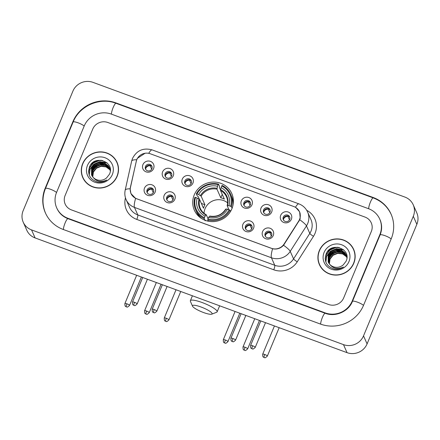 <?xml version="1.0" encoding="UTF-8"?>
<svg xmlns="http://www.w3.org/2000/svg" width="440" height="440" viewBox="0 0 440 440"><rect width="100%" height="100%" fill="white"/><g stroke="black" fill="none" stroke-linecap="round" stroke-linejoin="round"><path stroke-width="0.66" d="M194.233 194.92A20.488 19.641 -23.9 0 0 194.332 210.149A20.488 19.641 -23.9 0 0 213.191 221.617A20.488 19.641 -23.9 0 0 231.891 208.769A20.488 19.641 -23.9 0 0 231.787 193.545A20.488 19.641 -23.9 0 0 212.927 182.078A20.488 19.641 -23.9 0 0 194.233 194.92M174.84 199.281A5.797 5.561 156.1 0 1 167.327 202.565A5.797 5.561 156.1 0 1 164.18 195.36A5.797 5.561 156.1 0 1 171.694 192.077A5.797 5.561 156.1 0 1 174.84 199.281M166.76 197.148A3.476 3.333 -23.9 0 0 169.978 201.68A3.476 3.333 -23.9 0 0 173.135 196.917A3.476 3.333 -23.9 0 0 166.76 197.148M253.572 228.234A5.797 5.561 156.1 0 1 246.059 231.523A5.797 5.561 156.1 0 1 242.913 224.318A5.797 5.561 156.1 0 1 250.426 221.029A5.797 5.561 156.1 0 1 253.572 228.234M245.493 226.105A3.476 3.333 -23.9 0 0 248.71 230.637A3.476 3.333 -23.9 0 0 251.867 225.869A3.476 3.333 -23.9 0 0 245.493 226.105M273.257 235.477A5.797 5.561 156.1 0 1 265.744 238.761A5.797 5.561 156.1 0 1 262.598 231.556A5.797 5.561 156.1 0 1 270.111 228.272A5.797 5.561 156.1 0 1 273.257 235.477M265.177 233.343A3.476 3.333 -23.9 0 0 268.395 237.875A3.476 3.333 -23.9 0 0 271.552 233.107A3.476 3.333 -23.9 0 0 265.177 233.343M155.155 192.044A5.797 5.561 156.1 0 1 147.642 195.327A5.797 5.561 156.1 0 1 144.496 188.122A5.797 5.561 156.1 0 1 152.009 184.839A5.797 5.561 156.1 0 1 155.155 192.044M147.076 189.91A3.476 3.333 -23.9 0 0 150.293 194.441A3.476 3.333 -23.9 0 0 153.45 189.679A3.476 3.333 -23.9 0 0 147.076 189.91M173.267 175.802A5.797 5.561 156.1 0 1 165.754 179.086A5.797 5.561 156.1 0 1 162.607 171.881A5.797 5.561 156.1 0 1 170.121 168.597A5.797 5.561 156.1 0 1 173.267 175.802M165.181 173.668A3.476 3.333 -23.9 0 0 168.405 178.2A3.476 3.333 -23.9 0 0 171.562 173.437A3.476 3.333 -23.9 0 0 165.181 173.668M192.951 183.04A5.797 5.561 156.1 0 1 185.438 186.323A5.797 5.561 156.1 0 1 182.292 179.119A5.797 5.561 156.1 0 1 189.799 175.835A5.797 5.561 156.1 0 1 192.951 183.04M184.866 180.906A3.476 3.333 -23.9 0 0 188.089 185.438A3.476 3.333 -23.9 0 0 191.246 180.675A3.476 3.333 -23.9 0 0 184.866 180.906M251.999 204.754A5.797 5.561 156.1 0 1 244.486 208.043A5.797 5.561 156.1 0 1 241.34 200.838A5.797 5.561 156.1 0 1 248.853 197.549A5.797 5.561 156.1 0 1 251.999 204.754M243.914 202.626A3.476 3.333 -23.9 0 0 247.137 207.157A3.476 3.333 -23.9 0 0 250.294 202.389A3.476 3.333 -23.9 0 0 243.914 202.626M271.684 211.998A5.797 5.561 156.1 0 1 264.171 215.281A5.797 5.561 156.1 0 1 261.024 208.076A5.797 5.561 156.1 0 1 268.538 204.793A5.797 5.561 156.1 0 1 271.684 211.998M263.599 209.864A3.476 3.333 -23.9 0 0 266.822 214.396A3.476 3.333 -23.9 0 0 269.978 209.627A3.476 3.333 -23.9 0 0 263.599 209.864M291.368 219.236A5.797 5.561 156.1 0 1 283.855 222.519A5.797 5.561 156.1 0 1 280.709 215.314A5.797 5.561 156.1 0 1 288.216 212.031A5.797 5.561 156.1 0 1 291.368 219.236M283.283 217.102A3.476 3.333 -23.9 0 0 286.506 221.634A3.476 3.333 -23.9 0 0 289.663 216.871A3.476 3.333 -23.9 0 0 283.283 217.102M153.582 168.564A5.797 5.561 156.1 0 1 146.069 171.847A5.797 5.561 156.1 0 1 142.923 164.643A5.797 5.561 156.1 0 1 150.436 161.359A5.797 5.561 156.1 0 1 153.582 168.564M145.497 166.43A3.476 3.333 -23.9 0 0 148.72 170.962A3.476 3.333 -23.9 0 0 151.877 166.199A3.476 3.333 -23.9 0 0 145.497 166.43M167.041 200.216A3.476 3.333 156.1 0 1 173.316 197.434M245.773 229.174A3.476 3.333 156.1 0 1 252.049 226.391M265.457 236.412A3.476 3.333 156.1 0 1 271.733 233.629M147.356 192.979A3.476 3.333 156.1 0 1 153.632 190.196M165.468 176.737A3.476 3.333 156.1 0 1 171.738 173.954M185.152 183.975A3.476 3.333 156.1 0 1 191.422 181.198M244.2 205.695A3.476 3.333 156.1 0 1 250.476 202.912M263.885 212.933A3.476 3.333 156.1 0 1 270.155 210.149M283.569 220.171A3.476 3.333 156.1 0 1 289.839 217.388M145.783 169.499A3.476 3.333 156.1 0 1 152.059 166.716M136.257 161.381A10.434 10.005 156.1 0 1 136.791 159.687A10.434 10.005 156.1 0 1 150.315 153.774L293.854 206.564A10.434 10.005 156.1 0 1 299.464 211.772A10.434 10.005 156.1 0 1 298.689 221.117L284.114 243.98A10.434 10.005 156.1 0 1 271.42 248.303L136.653 198.743A10.434 10.005 156.1 0 1 131.043 193.534A10.434 10.005 156.1 0 1 130.454 187.468L136.257 161.381M82.676 163.642A18.744 17.974 -23.9 0 0 82.77 177.573A18.744 17.974 -23.9 0 0 100.029 188.067A18.744 17.974 -23.9 0 0 117.139 176.314A18.744 17.974 -23.9 0 0 117.046 162.382A18.744 17.974 -23.9 0 0 99.787 151.888A18.744 17.974 -23.9 0 0 82.676 163.642M81.895 174.312A18.744 17.974 -23.9 0 0 82.951 177.975M319.303 250.663A18.744 17.974 -23.9 0 0 319.396 264.594A18.744 17.974 -23.9 0 0 336.655 275.088A18.744 17.974 -23.9 0 0 353.766 263.335A18.744 17.974 -23.9 0 0 353.672 249.403A18.744 17.974 -23.9 0 0 336.413 238.909A18.744 17.974 -23.9 0 0 319.303 250.663M318.522 261.338A18.744 17.974 -23.9 0 0 319.577 264.996M295.922 207.609L299.645 211.844L300.207 218.24L299.739 219.736L283.564 245.256C280.538 248.457 276.876 249.623 272.58 248.76L135.614 198.385L130.895 193.529L130.136 188.832L130.339 187.55L136.659 159.759L137.341 158.345L145.178 153.18M371.322 231.49A11.594 11.116 -23.9 0 0 371.267 222.871A11.594 11.116 -23.9 0 0 365.03 217.085L107.795 122.485A11.594 11.116 -23.9 0 0 92.769 129.052L65.12 195.487A11.594 11.116 -23.9 0 0 65.175 204.105A11.594 11.116 -23.9 0 0 71.412 209.891L328.647 304.497A11.594 11.116 -23.9 0 0 343.673 297.924L371.322 231.49A11.594 11.116 -23.9 0 0 371.267 222.871A11.594 11.116 -23.9 0 0 365.03 217.085L107.795 122.485A11.594 11.116 -23.9 0 0 92.769 129.052L65.12 195.487A11.594 11.116 -23.9 0 0 65.175 204.105A11.594 11.116 -23.9 0 0 71.412 209.891L328.647 304.497A11.594 11.116 -23.9 0 0 343.673 297.924L371.322 231.49M353.848 249.805A18.744 17.974 -23.9 0 0 351.846 246.565M117.216 162.784A18.744 17.974 -23.9 0 0 115.22 159.544M118.278 166.441A18.552 17.787 -23.9 0 0 117.227 163.262L116.87 162.459A18.552 17.787 -23.9 0 0 99.787 152.075A18.552 17.787 -23.9 0 0 82.852 163.708A18.552 17.787 -23.9 0 0 82.946 177.496A18.552 17.787 -23.9 0 0 100.029 187.88A18.552 17.787 -23.9 0 0 116.963 176.248A18.552 17.787 -23.9 0 0 116.87 162.459M92.631 176.764L93.264 171.76L96.322 167.937L100.947 166.04L105.925 166.606L110.127 169.774M92.747 176.907L93.407 172.079L96.459 168.256L101.09 166.353L106.068 166.925L110.16 169.95M92.213 176.187L92.697 170.489L95.755 166.661L100.386 164.764L105.358 165.33L109.967 169.081M92.312 176.336L92.84 170.808L95.898 166.98L100.524 165.083L105.501 165.649L110.011 169.252M91.856 175.582L92.136 169.213L95.189 165.385L99.82 163.488L104.797 164.054L108.796 166.969L109.753 168.41M91.938 175.736L92.274 169.532L95.332 165.704L99.963 163.806L104.934 164.373L108.939 167.288L109.813 168.575M93.115 177.326A9.664 9.268 -23.9 0 0 106.607 177.865L109.422 174.268C115.495 161.821 94.413 154.314 89.617 166.645C87.197 174.262 89.809 179.377 97.444 181.99C100.793 182.545 103.906 181.885 106.777 180.021C101.151 182.589 96.597 181.693 93.115 177.326L91.547 174.955L91.57 167.937L94.628 164.109L99.253 162.212L104.231 162.784L108.229 165.693L109.494 167.767L110.286 171.072M91.619 175.114L91.707 168.256L94.765 164.428L99.396 162.531L104.374 163.103L108.372 166.012L109.566 167.926M87.472 165.402A13.53 12.969 -23.9 0 0 94.814 182.215A13.53 12.969 -23.9 0 0 112.343 174.548A13.53 12.969 -23.9 0 0 105.001 157.74A13.53 12.969 -23.9 0 0 87.472 165.402M82.946 177.496L83.303 178.299A18.552 17.787 -23.9 0 0 84.953 181.214M88.572 172.106L89.513 167.915L93.401 163.009L99.286 160.562L102.691 160.523M89.21 175.06L90.079 169.191L93.962 164.28L99.853 161.832L107.157 162.948M91.454 168.916L95.304 165.017L100.419 163.108L104.61 163.196M92.021 170.187L95.865 166.293L100.986 164.384L105.177 164.472M88.545 171.232L89.447 167.756L93.33 162.85L99.22 160.402L101.415 160.27M89.133 174.845L90.008 169.031L93.891 164.126L99.781 161.673L106.854 162.679M91.713 168.251L100.347 162.948L103.906 162.932M92.279 169.527L100.914 164.225L104.472 164.208M97.526 160.441A15.461 14.823 -23.9 0 0 90.926 164.538M354.904 253.468A18.552 17.787 -23.9 0 0 353.854 250.283L353.496 249.48A18.552 17.787 -23.9 0 0 336.413 239.096A18.552 17.787 -23.9 0 0 319.479 250.729A18.552 17.787 -23.9 0 0 319.572 264.517A18.552 17.787 -23.9 0 0 336.655 274.901A18.552 17.787 -23.9 0 0 353.59 263.269A18.552 17.787 -23.9 0 0 353.496 249.48M329.257 263.786L329.89 258.781L332.948 254.958L337.579 253.061L342.551 253.627L346.753 256.795M329.373 263.929L330.033 259.1L333.086 255.277L337.716 253.38L342.694 253.946L346.786 256.971M328.845 263.208L329.324 257.51L332.382 253.682L337.013 251.785L341.99 252.351L346.594 256.102M328.944 263.357L329.466 257.829L332.525 254.001L337.156 252.104L342.127 252.67L346.638 256.273M328.482 262.603L328.763 256.234L331.815 252.406L336.446 250.509L341.423 251.081L345.422 253.99L346.379 255.431M328.565 262.757L328.9 256.553L331.958 252.725L336.589 250.828L341.567 251.394L345.565 254.309L346.44 255.602M329.742 264.346A9.664 9.268 -23.9 0 0 343.233 264.891L346.049 261.288C352.121 248.842 331.04 241.335 326.249 253.666C323.824 261.288 326.436 266.404 334.076 269.011C337.42 269.566 340.533 268.906 343.404 267.041C337.777 269.61 333.223 268.714 329.742 264.346L328.174 261.982L328.196 254.958L331.254 251.13L335.88 249.233L340.857 249.805L344.861 252.714L346.12 254.788L346.913 258.093M328.245 262.136L328.339 255.277L331.392 251.449L336.023 249.552L341 250.124L344.999 253.033L346.192 254.947M324.099 252.428A13.53 12.969 -23.9 0 0 331.441 269.236A13.53 12.969 -23.9 0 0 348.97 261.575A13.53 12.969 -23.9 0 0 341.627 244.761A13.53 12.969 -23.9 0 0 324.099 252.428M319.572 264.517L319.93 265.32A18.552 17.787 -23.9 0 0 321.58 268.235M325.199 259.127L326.145 254.936L330.027 250.03L335.918 247.583L339.317 247.544M325.837 262.081L326.706 256.212L330.589 251.306L336.479 248.853L343.783 249.975M328.081 255.937L331.93 252.043L337.046 250.129L341.236 250.217M328.647 257.213L332.492 253.314L337.612 251.405L341.803 251.493M325.177 258.258L326.073 254.777L329.956 249.871L335.847 247.423L338.041 247.291M325.76 261.866L326.634 256.053L330.523 251.147L336.408 248.694L343.481 249.7M328.339 255.272L336.974 249.97L340.533 249.953M328.906 256.548L337.541 251.246L341.099 251.229M203.517 312.532A10.631 2.123 -157.4 0 0 211.734 314.171A10.631 2.123 -157.4 0 0 201.069 307.01A10.631 2.123 -157.4 0 0 192.522 306.168A10.631 2.123 -157.4 0 0 203.517 312.532M192.522 306.168L190.421 301.367A14.493 2.893 22.6 0 1 190.372 300.702A14.493 2.893 22.6 0 1 202.081 302.511A14.493 2.893 22.6 0 1 217.129 311.845A14.493 2.893 22.6 0 1 216.623 312.274L211.734 314.171M227.596 202.835A14.3 13.712 -23.9 0 0 205.073 208.654A14.3 13.712 -23.9 0 0 204.028 213.279M204.881 220.198L204.193 218.647L204.397 217.745A18.398 17.639 -23.9 0 1 195.514 197.412L197.159 198.017A16.621 15.934 -23.9 0 0 205.068 216.128L206.305 214.819L208.06 218.779M199.408 199.342L198.115 196.433L197.296 195.998L196.345 193.853L196.972 193.913A18.398 17.639 -23.9 0 1 218.174 184.641L217.498 186.257A16.621 15.934 -23.9 0 0 198.616 194.519L201.124 196.119L204.947 204.743A14.3 13.712 -23.9 0 0 204.094 206.448A14.3 13.712 -23.9 0 0 203.489 208.236L199.667 199.617L197.159 198.017M218.174 184.641L218.554 184.14L219.505 186.285L219.269 187.187L220.517 190.003M205.639 220.484L205.524 220.22L205.145 220.798M233.123 204.562A19.173 18.381 -23.9 0 0 231.627 196.427L230.676 194.277A19.173 18.381 -23.9 0 0 222.107 185.444L221.727 185.95A18.398 17.639 -23.9 0 1 230.61 206.283L231.413 206.745A19.173 18.381 -23.9 0 0 230.676 194.277M195.514 197.412L194.887 197.346A19.173 18.381 -23.9 0 0 195.624 209.814L196.576 211.965A19.173 18.381 -23.9 0 0 201.597 218.532M231.413 206.745L232.089 208.28M230.511 211.492L229.955 210.243L229.152 209.781A18.398 17.639 -23.9 0 1 207.95 219.049L207.746 219.956A19.173 18.381 -23.9 0 0 229.955 210.243M207.746 219.956L208.302 221.216M195.624 209.814A19.173 18.381 -23.9 0 0 204.193 218.647M230.61 206.283L228.965 205.678A16.621 15.934 -23.9 0 0 221.051 187.566L221.727 185.95M207.95 219.049L208.621 217.431A16.621 15.934 -23.9 0 0 227.507 209.176L229.152 209.781M205.068 216.128L204.397 217.745M221.051 187.566L220.534 190.493L224.356 199.117A14.3 13.712 156.1 0 0 220.803 197.808L216.981 189.184L217.498 186.257M228.948 209.704L227.172 205.7L228.965 205.678M227.507 209.176L226.083 209.033A14.867 14.256 -23.9 0 1 209.49 216.288L208.621 217.431M227.172 205.7L227.541 205.535A14.867 14.256 -23.9 0 0 220.589 189.618M226.083 209.033L225.72 209.193M198.985 199.067A14.867 14.256 -23.9 0 0 205.937 214.984L206.305 214.819M218.554 184.14A19.173 18.381 -23.9 0 0 196.345 193.853M198.616 194.519L196.972 193.913M222.244 194.348L220.803 197.808M204.947 204.743L201.355 203.423M151.69 169.197L150.15 165.721A4.252 4.076 -23.9 0 0 145.69 168.581M150.15 165.721L150.227 165.391M171.375 176.435L169.835 172.959A4.252 4.076 -23.9 0 0 165.374 175.819M169.835 172.959L169.912 172.629M191.054 183.673L189.519 180.202A4.252 4.076 -23.9 0 0 185.059 183.056M189.519 180.202L189.596 179.867M250.107 205.387L248.567 201.916A4.252 4.076 -23.9 0 0 244.107 204.776M248.567 201.916L248.644 201.581M269.791 212.63L268.252 209.154A4.252 4.076 -23.9 0 0 263.791 212.014M268.252 209.154L268.329 208.824M289.471 219.868L287.936 216.392A4.252 4.076 -23.9 0 0 283.476 219.252M287.936 216.392L288.013 216.062M153.263 192.676L151.723 189.2A4.252 4.076 -23.9 0 0 147.263 192.06M151.723 189.2L151.8 188.87M172.948 199.914L171.407 196.438A4.252 4.076 -23.9 0 0 166.947 199.298M171.407 196.438L171.485 196.108M251.68 228.866L250.14 225.396A4.252 4.076 -23.9 0 0 245.68 228.25M250.14 225.396L250.217 225.06M271.365 236.104L269.825 232.634A4.252 4.076 -23.9 0 0 265.364 235.494M269.825 232.634L269.902 232.298M334.152 247.462A15.461 14.823 -23.9 0 0 327.553 251.565M352.198 301.059L379.852 234.63A20.873 20.015 -23.9 0 0 379.748 219.115A20.873 20.015 -23.9 0 0 368.522 208.692L111.287 114.092A20.873 20.015 -23.9 0 0 84.243 125.917L56.59 192.346A20.873 20.015 -23.9 0 0 56.694 207.862A20.873 20.015 -23.9 0 0 67.919 218.284L325.155 312.884A20.873 20.015 -23.9 0 0 352.198 301.059L352.391 301.493M413.298 216.288A15.461 14.823 -23.9 0 0 413.221 204.793A15.461 14.823 -23.9 0 0 404.905 197.076L92.956 82.352A15.461 14.823 -23.9 0 0 72.919 91.113L23.144 210.689A15.461 14.823 -23.9 0 0 23.221 222.184A15.461 14.823 -23.9 0 0 31.537 229.9L343.486 344.625A15.461 14.823 -23.9 0 0 363.523 335.863L413.298 216.288L416.856 224.318A15.461 14.823 -23.9 0 0 416.779 212.823L413.221 204.793M23.221 222.184L26.78 230.208A15.461 14.823 -23.9 0 0 35.096 237.93L347.045 352.655A15.461 14.823 -23.9 0 0 367.081 343.893L416.856 224.318M391.221 238.81A33.242 31.873 -23.9 0 0 391.056 214.104A33.242 31.873 -23.9 0 0 373.181 197.505L115.946 102.905A33.242 31.873 -23.9 0 0 72.875 121.737L45.221 188.166A33.242 31.873 -23.9 0 0 45.386 212.872A33.242 31.873 -23.9 0 0 63.261 229.477L320.496 324.077A33.242 31.873 -23.9 0 0 363.567 305.239L391.221 238.81M284.114 243.98L284.268 244.327M298.689 221.117L298.843 221.463M306.719 210.309A19.327 18.529 156.1 0 1 315.029 233.365A19.327 18.529 156.1 0 1 313.495 236.302L297.259 261.778A19.327 18.529 156.1 0 1 273.752 269.791L136.785 219.423A19.327 18.529 156.1 0 1 125.307 198.539L125.466 197.819M299.739 219.736A13.53 2.189 32.5 0 1 306.471 225.88L309.804 233.404A15.461 14.823 -23.9 0 0 311.031 231.055A15.461 14.823 -23.9 0 0 310.954 219.566L307.62 212.036A15.461 14.823 156.1 0 1 307.698 223.531A15.461 14.823 156.1 0 1 306.471 225.88L290.23 251.356A15.461 14.823 156.1 0 1 271.425 257.763L134.459 207.394A13.53 2.734 -69.8 0 1 135.614 198.385M295.455 207.317A13.53 2.734 -69.8 0 1 298.881 203.858L152.147 149.897C143.308 147.532 136.752 150.398 132.484 158.488L131.665 161.062A13.53 3.135 12.5 0 1 136.659 159.759M272.58 248.76A13.53 2.734 110.2 0 0 271.425 257.763L274.758 265.293A15.461 14.823 -23.9 0 0 293.568 258.88L309.804 233.404A3.867 0.627 -147.5 0 0 313.495 236.302M283.564 245.256A13.53 2.189 32.5 0 1 290.23 251.356L293.568 258.88A3.867 0.627 -147.5 0 0 297.259 261.778M131.665 161.062L125.202 190.13A13.53 3.135 12.5 0 1 130.136 188.832M136.785 219.423A3.867 0.781 -69.8 0 0 137.797 214.924L134.459 207.394A15.461 14.823 156.1 0 1 126.148 199.672L129.481 207.202A15.461 14.823 -23.9 0 0 137.797 214.924L274.758 265.293A3.867 0.781 -69.8 0 1 273.752 269.791M152.147 149.897A13.53 2.734 110.2 0 0 148.731 153.335M125.307 198.539A3.867 0.896 -167.5 0 0 125.725 198.611M199.667 199.617A14.3 13.712 -23.9 0 0 200.343 208.45A14.3 13.712 -23.9 0 0 206.184 214.759M227.205 205.563A14.3 13.712 -23.9 0 0 226.496 196.862A14.3 13.712 -23.9 0 0 220.534 190.493M217.036 188.315A14.867 14.256 -23.9 0 0 200.442 195.569M216.981 189.184A14.3 13.712 -23.9 0 0 201.124 196.119M126.94 303.82A2.514 0.501 -157.4 0 0 124.911 303.507C124.823 307.566 126.115 306.18 126.363 306.829A2.514 0.506 110.2 0 1 126.286 306.746A2.514 0.506 -69.8 0 1 126.94 303.82A2.514 0.501 -157.4 0 1 129.547 305.437L141.378 277.019M146.625 311.058A2.514 0.501 -157.4 0 0 144.595 310.745C144.507 314.804 145.799 313.418 146.047 314.072A2.514 0.506 110.2 0 1 145.965 313.984A2.514 0.506 -69.8 0 1 146.625 311.058A2.514 0.501 -157.4 0 1 149.232 312.675L161.062 284.257M166.309 318.296A2.514 0.501 -157.4 0 0 164.274 317.983C164.191 322.041 165.484 320.656 165.726 321.31A2.514 0.506 110.2 0 1 165.649 321.222A2.514 0.506 -69.8 0 1 166.309 318.296A2.514 0.501 -157.4 0 1 168.916 319.918L180.747 291.495M225.357 340.016A2.514 0.501 -157.4 0 0 223.328 339.702C223.24 343.756 224.532 342.37 224.78 343.024A2.514 0.506 110.2 0 1 224.703 342.942A2.514 0.506 -69.8 0 1 225.357 340.016A2.514 0.501 -157.4 0 1 227.964 341.632L239.795 313.214M245.042 347.254A2.514 0.501 -157.4 0 0 243.012 346.94C242.924 350.999 244.216 349.608 244.464 350.262A2.514 0.506 110.2 0 1 244.382 350.18A2.514 0.506 -69.8 0 1 245.042 347.254A2.514 0.501 -157.4 0 1 247.649 348.87L259.479 320.452M264.726 354.492A2.514 0.501 -157.4 0 0 262.691 354.178C262.609 358.237 263.901 356.846 264.143 357.5A2.514 0.506 110.2 0 1 264.066 357.418A2.514 0.506 -69.8 0 1 264.726 354.492A2.514 0.501 -157.4 0 1 267.333 356.109L279.163 327.69M134.525 302.341A2.514 0.501 -157.4 0 0 132.489 302.027C132.407 306.086 133.7 304.7 133.942 305.355A2.514 0.506 110.2 0 1 133.864 305.267A2.514 0.506 -69.8 0 1 134.525 302.341A2.514 0.501 -157.4 0 1 137.132 303.958L147.422 279.24M154.204 309.579A2.514 0.501 -157.4 0 0 152.174 309.265C152.091 313.324 153.379 311.938 153.626 312.593A2.514 0.506 110.2 0 1 153.549 312.505A2.514 0.506 -69.8 0 1 154.204 309.579A2.514 0.501 -157.4 0 1 156.816 311.195L167.101 286.479M232.941 338.536A2.514 0.501 -157.4 0 0 230.907 338.223C230.824 342.282 232.117 340.89 232.359 341.545A2.514 0.506 110.2 0 1 232.282 341.462A2.514 0.506 -69.8 0 1 232.941 338.536A2.514 0.501 -157.4 0 1 235.549 340.153L245.839 315.436M252.621 345.774A2.514 0.501 -157.4 0 0 250.591 345.461C250.509 349.52 251.796 348.128 252.043 348.783A2.514 0.506 110.2 0 1 251.966 348.7A2.514 0.506 -69.8 0 1 252.621 345.774A2.514 0.501 -157.4 0 1 255.233 347.391L265.518 322.674M45.656 213.477C42.163 205.244 42.102 196.911 45.463 188.485L73.117 122.051C79.404 105.842 99.858 96.899 116.017 103.296L373.252 197.896A6.182 1.249 110.2 0 0 370.447 201.999A6.182 1.249 110.2 0 0 368.687 208.753M391.155 238.97A6.182 1.238 -157.4 0 0 385.088 235.714A6.182 1.238 -157.4 0 0 380.094 234.944L352.44 301.378C348.562 311.553 335.319 317.345 325.226 313.28L67.991 218.68C62.849 216.689 59.169 213.285 56.964 208.466M363.5 305.399A6.182 1.238 -157.4 0 0 357.44 302.148A6.182 1.238 -157.4 0 0 352.44 301.378M320.661 324.132A6.182 1.249 -69.8 0 1 322.421 317.377A6.182 1.249 -69.8 0 1 325.226 313.28M63.426 229.537A6.182 1.249 -69.8 0 1 65.186 222.778A6.182 1.249 -69.8 0 1 67.991 218.68M45.463 188.485A6.182 1.238 22.6 0 1 50.463 189.255A6.182 1.238 22.6 0 1 56.524 192.511M73.117 122.051A6.182 1.238 22.6 0 1 78.117 122.821A6.182 1.238 22.6 0 1 84.178 126.077M116.017 103.296A6.182 1.249 110.2 0 0 113.212 107.399A6.182 1.249 110.2 0 0 111.452 114.153M367.081 343.893L363.523 335.863M347.045 352.655L343.486 344.625M35.096 237.93L31.537 229.9M373.373 197.94L373.181 197.505M45.413 188.601L45.221 188.166M73.068 122.172L72.875 121.737M116.138 103.34L115.946 102.905M380.045 235.065L379.852 234.63M325.347 313.324L325.155 312.884M68.112 218.724L67.919 218.284M131.043 193.534L131.665 194.937M299.464 211.772L300.173 213.367M307.62 212.036C305.811 208.126 302.896 205.403 298.881 203.858M125.202 190.13C124.498 193.413 124.812 196.592 126.148 199.672M219.648 305.8L217.129 311.845M233.376 202.373L233.03 201.591M226.496 196.862C227.711 199.667 227.931 202.582 227.161 205.618M225.715 209.099C221.892 214.825 216.585 217.146 209.792 216.062M206.256 214.759C203.555 213.29 201.581 211.189 200.343 208.45M199.804 217.25L199.463 216.475M192.418 295.784L190.372 300.702M124.911 303.507L136.659 275.281M129.547 305.437C127.985 306.928 127.083 307.434 126.841 306.955L126.363 306.829M144.595 310.745L156.343 282.519M149.232 312.675C147.664 314.171 146.768 314.672 146.526 314.193L146.047 314.072M164.274 317.983L176.028 289.762M168.916 319.918C167.349 321.409 166.447 321.915 166.21 321.431L165.726 321.31M223.328 339.702L235.076 311.476M227.964 341.632C226.402 343.123 225.5 343.629 225.258 343.151L224.78 343.024M243.012 346.94L254.76 318.714M247.649 348.87C246.081 350.361 245.185 350.867 244.943 350.389L244.464 350.262M262.691 354.178L274.445 325.952M267.333 356.109C265.766 357.599 264.864 358.105 264.627 357.627L264.143 357.5M132.489 302.027L142.698 277.503M137.132 303.958C135.564 305.448 134.662 305.954 134.425 305.476L133.942 305.355M152.174 309.265L162.382 284.741M156.816 311.195C155.249 312.692 154.347 313.198 154.11 312.714L153.626 312.593M230.907 338.223L241.115 313.698M235.549 340.153C233.981 341.644 233.079 342.15 232.843 341.671L232.359 341.545M250.591 345.461L260.799 320.936M255.233 347.391C253.666 348.882 252.764 349.388 252.527 348.909L252.043 348.783M391.32 214.704C387.624 206.701 381.601 201.102 373.252 197.896M380.012 219.714C382.129 224.664 382.157 229.74 380.094 234.944M380.727 221.32L379.748 219.115"/></g></svg>
